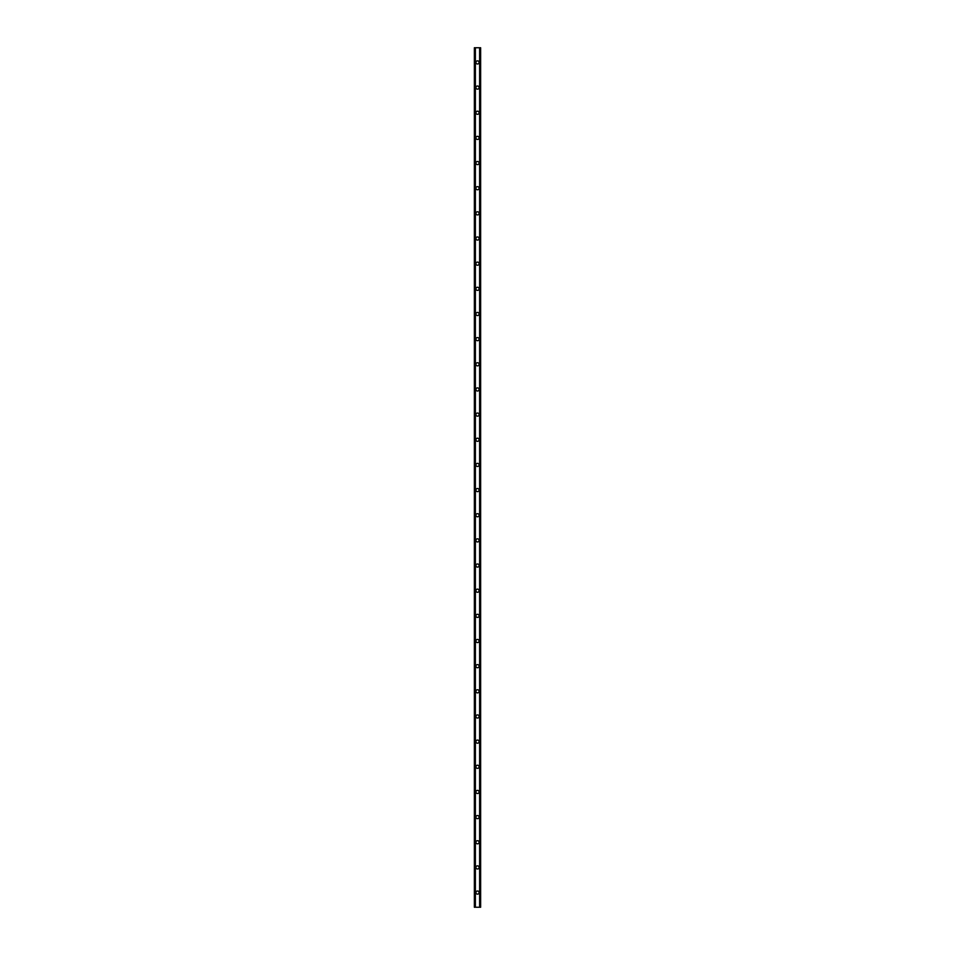 <?xml version="1.0" encoding="UTF-8"?>
<svg xmlns="http://www.w3.org/2000/svg" width="955" height="955" viewBox="0 0 955 955"><rect width="100%" height="100%" fill="white"/><g stroke="black" fill="none" stroke-linecap="round" stroke-linejoin="round"><path stroke-width="1.43" d="M475.924 892.579A1.576 1.576 0 0 1 477.5 891.003A1.576 1.576 0 0 1 479.076 892.579A1.576 1.576 0 0 1 477.5 894.143A1.576 1.576 0 0 1 475.924 892.579M475.924 867.415A1.576 1.576 0 0 1 477.5 865.851A1.576 1.576 0 0 1 479.076 867.415A1.576 1.576 0 0 1 477.5 868.99A1.576 1.576 0 0 1 475.924 867.415M475.924 842.262A1.576 1.576 0 0 1 477.5 840.687A1.576 1.576 0 0 1 479.076 842.262A1.576 1.576 0 0 1 477.5 843.838A1.576 1.576 0 0 1 475.924 842.262M475.924 817.11A1.576 1.576 0 0 1 477.5 815.534A1.576 1.576 0 0 1 479.076 817.11A1.576 1.576 0 0 1 477.5 818.674A1.576 1.576 0 0 1 475.924 817.11M475.924 791.946A1.576 1.576 0 0 1 477.5 790.382A1.576 1.576 0 0 1 479.076 791.946A1.576 1.576 0 0 1 477.5 793.521A1.576 1.576 0 0 1 475.924 791.946M475.924 766.793A1.576 1.576 0 0 1 477.5 765.218A1.576 1.576 0 0 1 479.076 766.793A1.576 1.576 0 0 1 477.5 768.369A1.576 1.576 0 0 1 475.924 766.793M475.924 741.641A1.576 1.576 0 0 1 477.5 740.065A1.576 1.576 0 0 1 479.076 741.641A1.576 1.576 0 0 1 477.5 743.217A1.576 1.576 0 0 1 475.924 741.641M475.924 716.489A1.576 1.576 0 0 1 477.5 714.913A1.576 1.576 0 0 1 479.076 716.489A1.576 1.576 0 0 1 477.5 718.053A1.576 1.576 0 0 1 475.924 716.489M475.924 691.325A1.576 1.576 0 0 1 477.5 689.749A1.576 1.576 0 0 1 479.076 691.325A1.576 1.576 0 0 1 477.5 692.9A1.576 1.576 0 0 1 475.924 691.325M475.924 666.172A1.576 1.576 0 0 1 477.5 664.596A1.576 1.576 0 0 1 479.076 666.172A1.576 1.576 0 0 1 477.5 667.748A1.576 1.576 0 0 1 475.924 666.172M475.924 641.02A1.576 1.576 0 0 1 477.5 639.444A1.576 1.576 0 0 1 479.076 641.02A1.576 1.576 0 0 1 477.5 642.584A1.576 1.576 0 0 1 475.924 641.02M475.924 615.856A1.576 1.576 0 0 1 477.5 614.292A1.576 1.576 0 0 1 479.076 615.856A1.576 1.576 0 0 1 477.5 617.431A1.576 1.576 0 0 1 475.924 615.856M475.924 590.703A1.576 1.576 0 0 1 477.5 589.128A1.576 1.576 0 0 1 479.076 590.703A1.576 1.576 0 0 1 477.5 592.279A1.576 1.576 0 0 1 475.924 590.703M475.924 565.551A1.576 1.576 0 0 1 477.5 563.975A1.576 1.576 0 0 1 479.076 565.551A1.576 1.576 0 0 1 477.5 567.115A1.576 1.576 0 0 1 475.924 565.551M475.924 540.387A1.576 1.576 0 0 1 477.5 538.823A1.576 1.576 0 0 1 479.076 540.387A1.576 1.576 0 0 1 477.5 541.963A1.576 1.576 0 0 1 475.924 540.387M475.924 515.234A1.576 1.576 0 0 1 477.5 513.659A1.576 1.576 0 0 1 479.076 515.234A1.576 1.576 0 0 1 477.5 516.81A1.576 1.576 0 0 1 475.924 515.234M475.924 490.082A1.576 1.576 0 0 1 477.5 488.506A1.576 1.576 0 0 1 479.076 490.082A1.576 1.576 0 0 1 477.5 491.646A1.576 1.576 0 0 1 475.924 490.082M475.924 464.918A1.576 1.576 0 0 1 477.5 463.354A1.576 1.576 0 0 1 479.076 464.918A1.576 1.576 0 0 1 477.5 466.494A1.576 1.576 0 0 1 475.924 464.918M475.924 439.766A1.576 1.576 0 0 1 477.5 438.19A1.576 1.576 0 0 1 479.076 439.766A1.576 1.576 0 0 1 477.5 441.341A1.576 1.576 0 0 1 475.924 439.766M475.924 414.613A1.576 1.576 0 0 1 477.5 413.038A1.576 1.576 0 0 1 479.076 414.613A1.576 1.576 0 0 1 477.5 416.177A1.576 1.576 0 0 1 475.924 414.613M475.924 389.449A1.576 1.576 0 0 1 477.5 387.885A1.576 1.576 0 0 1 479.076 389.449A1.576 1.576 0 0 1 477.5 391.025A1.576 1.576 0 0 1 475.924 389.449M475.924 364.297A1.576 1.576 0 0 1 477.5 362.721A1.576 1.576 0 0 1 479.076 364.297A1.576 1.576 0 0 1 477.5 365.872A1.576 1.576 0 0 1 475.924 364.297M475.924 339.144A1.576 1.576 0 0 1 477.5 337.569A1.576 1.576 0 0 1 479.076 339.144A1.576 1.576 0 0 1 477.5 340.708A1.576 1.576 0 0 1 475.924 339.144M475.924 313.98A1.576 1.576 0 0 1 477.5 312.416A1.576 1.576 0 0 1 479.076 313.98A1.576 1.576 0 0 1 477.5 315.556A1.576 1.576 0 0 1 475.924 313.98M475.924 288.828A1.576 1.576 0 0 1 477.5 287.252A1.576 1.576 0 0 1 479.076 288.828A1.576 1.576 0 0 1 477.5 290.404A1.576 1.576 0 0 1 475.924 288.828M475.924 263.675A1.576 1.576 0 0 1 477.5 262.1A1.576 1.576 0 0 1 479.076 263.675A1.576 1.576 0 0 1 477.5 265.251A1.576 1.576 0 0 1 475.924 263.675M475.924 238.511A1.576 1.576 0 0 1 477.5 236.947A1.576 1.576 0 0 1 479.076 238.511A1.576 1.576 0 0 1 477.5 240.087A1.576 1.576 0 0 1 475.924 238.511M475.924 213.359A1.576 1.576 0 0 1 477.5 211.783A1.576 1.576 0 0 1 479.076 213.359A1.576 1.576 0 0 1 477.5 214.935A1.576 1.576 0 0 1 475.924 213.359M475.924 188.207A1.576 1.576 0 0 1 477.5 186.631A1.576 1.576 0 0 1 479.076 188.207A1.576 1.576 0 0 1 477.5 189.782A1.576 1.576 0 0 1 475.924 188.207M475.924 163.054A1.576 1.576 0 0 1 477.5 161.479A1.576 1.576 0 0 1 479.076 163.054A1.576 1.576 0 0 1 477.5 164.618A1.576 1.576 0 0 1 475.924 163.054M475.924 137.89A1.576 1.576 0 0 1 477.5 136.326A1.576 1.576 0 0 1 479.076 137.89A1.576 1.576 0 0 1 477.5 139.466A1.576 1.576 0 0 1 475.924 137.89M475.924 112.738A1.576 1.576 0 0 1 477.5 111.162A1.576 1.576 0 0 1 479.076 112.738A1.576 1.576 0 0 1 477.5 114.314A1.576 1.576 0 0 1 475.924 112.738M475.924 87.585A1.576 1.576 0 0 1 477.5 86.01A1.576 1.576 0 0 1 479.076 87.585A1.576 1.576 0 0 1 477.5 89.149A1.576 1.576 0 0 1 475.924 87.585M475.924 62.421A1.576 1.576 0 0 1 477.5 60.857A1.576 1.576 0 0 1 479.076 62.421A1.576 1.576 0 0 1 477.5 63.997A1.576 1.576 0 0 1 475.924 62.421M480.472 47.75L474.36 47.75L474.36 907.25L480.64 907.25L480.64 47.75L480.472 907.25M480.341 907.25L480.341 47.75L480.353 907.25M474.647 907.25L474.647 47.75L474.659 907.25M474.36 47.75L474.36 907.25M475.292 47.75L475.292 907.25M475.363 47.75L475.363 907.25M475.387 47.75L475.387 907.25M479.613 47.75L479.613 907.25M479.637 47.75L479.637 907.25M479.708 47.75L479.708 907.25M474.468 47.75L474.468 907.25M474.528 47.75L474.528 907.25M474.778 47.75L474.778 907.25M480.222 47.75L480.222 907.25M480.532 47.75L480.532 907.25"/></g></svg>
